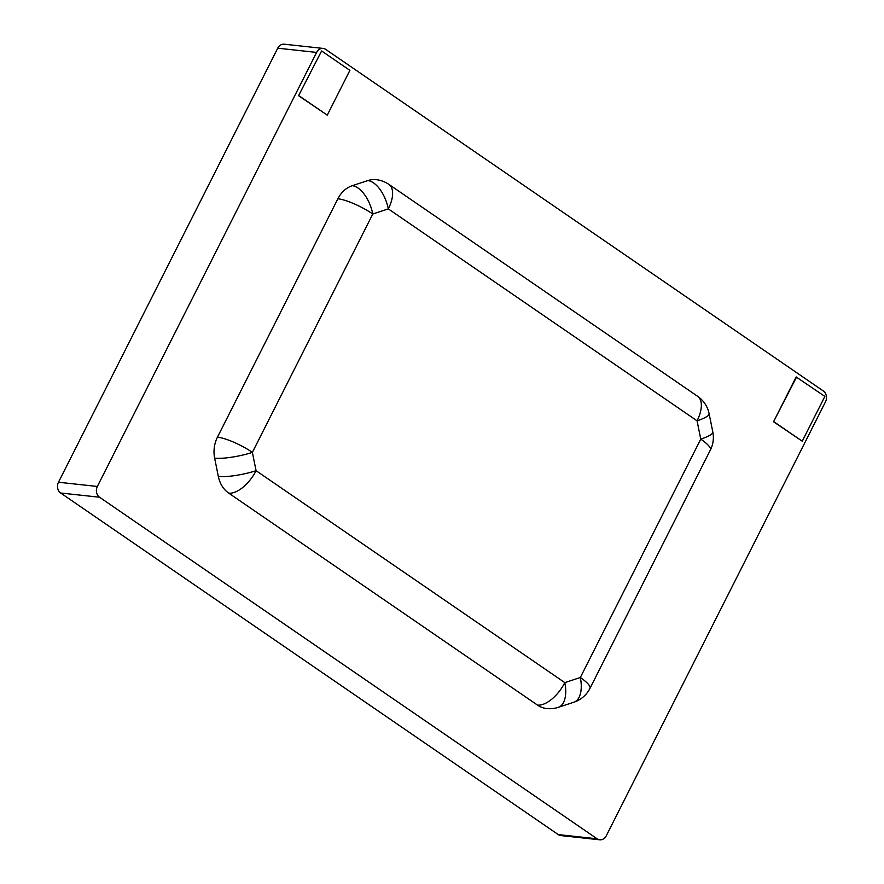<?xml version="1.0" encoding="UTF-8"?>
<svg xmlns="http://www.w3.org/2000/svg" width="884" height="884" viewBox="0 0 884 884"><rect width="100%" height="100%" fill="white"/><g stroke="black" fill="none" stroke-linecap="round" stroke-linejoin="round"><path stroke-width="1.33" d="M298.56 95.693L327.268 115.152L349.887 70.366L321.61 50.963L298.56 95.693L321.61 50.963M316.616 52.421A7.923 6.619 -83.8 0 1 323.124 48.421A7.923 6.619 -83.8 0 1 325.743 49.416L823.347 390.993A7.923 6.619 -83.8 0 1 825.523 401.767L606.269 835.811A7.923 6.619 -83.8 0 1 599.761 839.8A7.923 6.619 -83.8 0 1 597.142 838.817L99.538 497.228A7.923 6.619 -83.8 0 1 97.362 486.465L316.616 52.421L277.731 48.189A7.923 6.619 -83.8 0 1 284.239 44.2L323.124 48.421M796.164 376.971L773.544 421.756L802.252 441.204L824.871 396.419L796.164 376.971M537.505 705.101A27.724 13.879 124.5 0 0 564.81 682.625A27.724 14.221 71.8 0 1 558.368 707.322A27.724 27.724 0 0 1 546.699 708.548A27.724 23.183 -83.8 0 1 537.505 705.101L228.768 493.161A27.724 23.183 -83.8 0 1 218.337 476.487L214.646 458.177A27.724 23.183 -83.8 0 1 217.464 437.149A27.724 6.232 26.8 0 1 252.371 452.376L256.073 470.686L564.81 682.625L580.335 677.509L700.758 439.127L697.056 420.817L388.319 208.889L372.794 213.994L252.371 452.376A27.724 5.403 168.6 0 1 214.646 458.177M367.81 180.579A27.724 14.221 71.8 0 1 388.319 208.889A27.724 13.879 124.5 0 0 388.883 184.38A27.724 27.724 0 0 0 376.186 179.673A27.724 23.183 -83.8 0 0 367.81 180.579L352.285 185.695A27.724 23.183 -83.8 0 0 337.876 198.767L217.464 437.149M599.761 839.8L560.876 835.579A7.923 6.619 -83.8 0 1 558.257 834.584L60.653 493.007A7.923 6.619 -83.8 0 1 58.477 482.233L277.731 48.189M796.594 377.015L773.544 421.756M773.975 421.801L802.252 441.204M298.991 95.748L327.268 115.152M97.362 486.465L58.477 482.233M99.538 497.228L60.653 493.007M597.142 838.817L558.257 834.584M228.768 493.161A27.724 13.879 124.5 0 0 256.073 470.686A27.724 5.403 168.6 0 1 218.337 476.487M337.876 198.767A27.724 6.232 26.8 0 1 372.794 213.994A27.724 14.221 71.8 0 0 352.285 185.695M573.893 702.205A27.724 27.724 0 0 0 589.971 688.371A27.724 6.232 26.8 0 0 580.335 677.509A27.724 14.221 71.8 0 1 573.893 702.205L558.368 707.322M697.631 396.319A27.724 13.879 124.5 0 1 697.056 420.817A27.724 5.403 168.6 0 0 709.112 413.69A27.724 27.724 0 0 0 697.631 396.319L388.883 184.38M709.112 413.69L712.813 432A27.724 5.403 168.6 0 1 700.758 439.127A27.724 6.232 26.8 0 1 710.382 449.989L589.971 688.371M710.382 449.989A27.724 27.724 0 0 0 712.813 432"/></g></svg>
